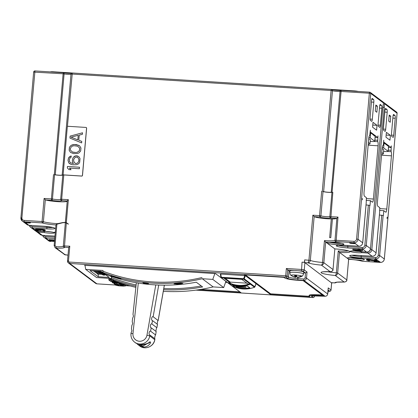 <?xml version="1.0" encoding="UTF-8"?>
<svg xmlns="http://www.w3.org/2000/svg" width="418" height="418" viewBox="0 0 418 418"><rect width="100%" height="100%" fill="white"/><g stroke="black" fill="none" stroke-linecap="round" stroke-linejoin="round"><path stroke-width="0.63" d="M331.96 192.327A4.917 0.601 5 0 1 327.388 192.27A4.917 0.601 5 0 1 323.036 191.517L323.642 191.554A4.3 0.522 -175 0 0 327.278 192.181A4.3 0.522 -175 0 0 331.234 192.27L332.838 192.322L331.96 192.327L329.839 216.634A1.228 1.097 80.8 0 0 330.826 218.008L330.826 218.008A6.145 0.747 5 0 1 325.11 217.935A6.145 0.747 5 0 1 319.665 216.994A1.228 1.123 -68.7 0 0 320.909 215.819L323.036 191.517M55.934 225.119L55.657 224.915L57.741 223.651L62.71 222.559L65.375 222.402L66.331 222.778L68.353 199.673L61.665 199.25L63.792 174.949L62.794 175.006A4.917 0.601 5 0 1 59.821 175.294A4.917 0.601 5 0 1 54.575 174.729L55.275 174.766A4.3 0.522 -175 0 0 59.706 175.205A4.3 0.522 -175 0 0 62.177 174.964L71.003 74.101L72.001 74.049L331.119 90.487L322.294 191.35M86.317 127.589A0.737 0.716 126.8 0 1 86.63 128.253L82.503 175.403A0.737 0.716 126.8 0 1 81.719 176.082L63.902 174.954A0.737 0.716 126.8 0 1 63.797 174.938L62.177 174.964M304.445 262.311L304.894 262.645A2.456 0.47 -86.4 0 1 304.659 259.881L304.445 262.311L302.042 262.159A2.456 0.298 5 0 1 304.894 262.645L331.662 282.996M332.085 283.023L332.111 282.735M65.422 222.496L67.251 200.959L68.353 199.673M66.331 222.778A13.888 13.528 126.8 0 1 68.197 223.949A13.888 13.528 126.8 0 1 68.416 224.116L68.092 224.095A13.705 13.35 -53.2 0 0 68.087 224.095A13.705 13.35 -53.2 0 0 66.316 222.977L65.354 222.585L62.695 222.742L56.895 224.2L55.955 224.879L54.147 245.554L55.035 245.486L56.895 224.2M69.79 246.202L68.683 247.451L67.512 260.842L68.51 260.78L69.79 246.202L63.317 245.925A1.228 1.212 -34 0 0 64.429 247.237A12.906 1.573 5 0 1 56.331 248.146L55.087 247.696L54.147 245.554L55.087 247.696L65.114 254.875M225.725 281.915L226.681 281.978L215.536 273.623L84.546 265.315L85.042 265.686M318.6 295.531L318.662 294.8A11.678 1.421 5 0 0 309.148 295.369L309.085 296.101A11.678 1.421 -175 0 1 318.6 295.531L323.417 295.834L303.134 280.635L298.316 280.326A11.678 1.421 -175 0 1 284.762 278.017L283.869 277.348L244.258 274.835L245.376 275.671L220.741 274.046L220.333 274.083L220.929 277.333A0.737 0.716 126.8 0 0 221.195 277.771L231.99 285.849L221.247 277.803L221.352 277.265L243.621 278.675L243.825 279.24L250.424 284.183L247.926 283.963L241.771 279.355L224.011 278.226L230.161 282.834L227.867 282.73M255.664 283.723L256.072 283.686L270.561 294.544L310.172 297.057L309.278 296.388A11.678 1.421 -175 0 1 309.085 296.101M197.479 289.909L240.946 292.668L227.35 282.479L225.563 282.364M112.139 279.402L108.92 278.79L108.816 279.992M111.439 279.355L111.334 280.572L110.739 280.128L109.129 279.976L109.234 278.759L108.92 278.79L108.811 279.997L110.441 281.225L112.369 281.345L112.411 280.943L112.369 281.345L111.773 280.901L115.096 281.11M114.13 280.75L111.334 280.572M112.034 281.377L112.369 281.345M112.641 281.826L112.196 282.542L112.834 282.751L121.283 283.289M120.149 282.908L115.587 282.62L118.754 282.432M111.068 281.314L116.956 281.795M110.744 281.445L117.165 282.113L112.196 282.542M112.745 282.949L115.452 283.326L113.069 282.767M115.117 283.357L115.493 282.918L115.452 283.326M116.335 283.153L117.615 284.12L114.391 283.916L114.835 284.25L123.697 284.815L124.062 284.177M123.697 284.815L123.247 284.48L119.543 284.245L118.66 283.582L122.369 283.817M119.595 283.644L119.543 284.245M116.585 282.991L121.863 283.477M114.443 283.315L114.077 283.947M117.761 284.851L117.719 285.353L117.124 284.909L118.587 284.851L118.289 284.627L115.081 284.7L115.081 284.266M118.252 284.883L118.618 284.491M121.769 284.689L124.71 285.311L125.546 285.938L123.54 286.131L118.869 285.839L115.917 285.327L115.081 284.7M125.656 284.721L125.546 285.938L125.682 284.768M121.758 284.799L120.264 284.752L120.562 284.977L122.902 285.275L123.498 285.719L117.719 285.353M120.588 284.616L120.264 284.752M245.376 275.671L256.072 283.686L254.923 286.826L244.222 278.811L245.376 275.671M245.392 274.908L270.624 293.817L270.561 294.544M247.142 285.839L249.907 287.908A28.267 27.531 -53.2 0 1 234.979 286.962L232.215 284.888A28.267 27.531 126.8 0 0 247.142 285.839M331.046 290.04A2.456 0.298 -175 0 0 331.004 289.977A1.228 1.197 126.8 0 1 329.692 291.116L328.741 291.221C329.933 291.518 330.701 291.121 331.046 290.04L331.683 282.751A2.456 0.298 -175 0 0 331.641 282.688L331.004 289.977L328.219 287.892L327.686 293.969L306.509 278.101L307.042 272.024L304.257 269.934A2.456 0.298 -175 0 0 301.399 269.448L286.351 268.492L289.01 270.953A7.989 0.972 -175 0 0 289.935 271.345M379.408 214.998L383.374 215.552L383.797 210.693L379.544 210.421M386.937 218.227L387.162 218.395L387.267 217.177L386.937 218.227M381.597 154.367A14.75 1.797 -175 0 0 383.379 153.678L383.719 149.79A14.75 1.797 -175 0 0 382.089 148.803L377.428 202.035A3.689 0.705 -86.4 0 0 377.778 206.184L379.784 207.689L379.575 212.772M384.053 107.295L382.898 107.222L384.278 107.463L384.372 103.654A1.228 1.197 -53.2 0 0 383.379 102.368M383.797 210.693L385.804 212.198A3.689 0.705 -86.4 0 0 385.887 212.229A3.689 0.705 -86.4 0 0 386.791 209.052L391.447 155.825A3.689 0.705 -86.4 0 0 391.096 151.682L387.904 151.478M391.29 145.95L391.096 151.682M391.41 145.955L391.149 147.575L383.703 141.995L383.74 140.208L383.405 144.618L382.898 145.657M382.089 148.808A3.689 0.705 -86.4 0 1 382.987 145.631A3.689 0.705 -86.4 0 1 383.076 145.668M386.378 132.344L385.95 137.203L389.963 140.213L390.391 135.348L386.378 132.344M388.667 121.11L390.224 122.281L390.757 116.204L389.2 115.034L388.667 121.11M393.526 114.475L393.641 114.48A2.456 0.47 -86.4 0 0 393.584 114.459A2.456 0.47 -86.4 0 0 392.983 116.575L391.494 133.588A2.456 0.47 -86.4 0 0 391.729 136.352L393.066 137.355A2.456 0.47 -86.4 0 0 393.119 137.376A2.456 0.47 -86.4 0 0 393.725 135.26L395.209 118.247A2.456 0.47 -86.4 0 0 394.979 115.483L393.155 115.368M393.641 114.48L394.979 115.483M385.5 108.461L385.615 108.466A2.456 0.47 -86.4 0 0 385.558 108.445A2.456 0.47 -86.4 0 0 384.957 110.561L383.468 127.574A2.456 0.47 -86.4 0 0 383.703 130.338L385.041 131.341A2.456 0.47 -86.4 0 0 385.098 131.367A2.456 0.47 -86.4 0 0 385.699 129.246L387.188 112.233A2.456 0.47 -86.4 0 0 386.953 109.469L385.13 109.354M385.615 108.466L386.953 109.469M376.911 261.213A2.952 0.361 5 0 1 379.204 261.522L380.03 261.825M353.226 259.646A8.6 1.05 5 0 1 347.395 258.329L348.622 259.249A12.906 1.573 5 0 1 353.226 259.646L354.532 259.792A12.906 1.573 5 0 1 362.406 261.271A1.228 1.082 108.1 0 1 362.134 261.224A1.228 1.228 0 0 0 362.437 261.281L380.448 262.415M348.622 259.249L346.82 279.971M336.877 282.244L334.86 282.892A14.134 1.724 5 0 1 344.009 282.045C345.67 282.03 346.606 281.319 346.825 279.914L337.666 273.053C337.467 274.469 336.657 275.274 335.236 275.472L344.249 282.077C346.188 281.659 347.05 280.948 346.846 279.945L348.649 259.259C354.689 259.693 359.187 260.351 362.134 261.224M331.756 282.693A2.456 0.47 -86.4 0 1 331.699 282.709A2.456 0.47 -86.4 0 1 331.641 282.688L335.236 282.913M336.689 282.187L344.547 282.056M333 269.615L334.834 248.898L333.026 269.589C333.23 270.592 332.367 271.303 330.429 271.721L330.189 271.69C331.85 271.674 332.785 270.963 333.005 269.558L323.845 262.697C323.647 264.113 322.837 264.918 321.421 265.116L330.189 271.69A14.134 1.724 5 0 0 321.275 272.855A14.134 1.724 5 0 0 335.236 275.472C335.806 275.258 336.176 274.37 336.354 272.818L337.666 273.053L339.473 252.394L338.266 250.941A11.678 1.421 5 0 0 339.364 251.019A11.678 1.421 5 0 0 348.241 250.847M322.868 271.831L330.727 271.7M349.025 251.066L349.15 251.218C350.749 251.526 344.657 249.441 334.828 248.903L326.886 242.962A8.6 1.05 5 0 1 329.969 242.215A12.906 1.573 5 0 1 325.664 242.043L326.886 242.962A8.6 1.05 5 0 0 336.877 244.666A8.6 1.05 5 0 0 343.742 244.034A8.6 1.05 5 0 0 333.757 242.33A8.6 1.05 5 0 0 331.077 242.221L329.969 242.215M354.532 259.792A8.6 1.05 5 0 0 357.385 260.033A8.6 1.05 5 0 0 364.25 259.4A8.6 1.05 5 0 0 354.26 257.697A8.6 1.05 5 0 0 347.395 258.329L339.473 252.394M352.04 242.816A2.952 0.361 5 0 1 354.683 243.151L355.274 243.589A2.952 0.361 5 0 1 353.105 243.616A2.952 0.361 5 0 1 349.636 242.957A2.952 0.361 5 0 1 352.04 242.816M362.463 261.276L380.422 262.426C382.632 262.347 383.938 261.219 384.341 259.024L384.32 258.993A3.689 3.59 126.8 0 1 380.39 262.41L379.795 261.966A2.952 0.361 5 0 1 377.626 261.992A2.952 0.361 5 0 1 374.152 261.334A2.952 0.361 5 0 1 374.925 261.161M376.958 260.665L375.62 259.662L374.596 259.599L374.533 260.325L375.573 261.109L369.444 260.027L366.466 260.043L368.624 260.816L369.293 260.759L367.563 260.163L368.812 260.116L376.895 261.396L376.958 260.665M366.466 260.043L366.529 259.317L367.459 259.17L374.544 260.179M362.631 250.706L362.469 249.807L359.229 249.347L358.001 249.269L357.933 250.001L358.31 250.277L352.776 249.927L359.423 251.113L360.65 251.192L359.762 250.523L362.631 250.706L357.933 250.001M357.975 249.525L352.839 249.196L352.776 249.927M360.703 250.581L360.65 251.192M362.469 249.807L362.406 250.539M359.6 249.624L359.537 250.356M359.229 249.347L359.166 250.079M358.529 250.445L354.636 250.199L359.161 250.915L358.529 250.445M375.62 259.662L375.557 260.393L374.533 260.325M376.895 261.396L375.557 260.393M370.202 259.395L370.134 260.127M369.512 259.301L369.444 260.027M368.655 259.223L368.587 259.949M368.242 259.197L368.18 259.923M367.459 259.17L367.396 259.902M366.79 259.228L366.727 259.959M369.538 260.205L369.481 260.9M369.345 260.179L369.293 260.759M368.655 260.106L368.603 260.665M368.122 260.101L368.086 260.555M367.715 260.137L367.694 260.404M321.677 191.308L319.551 215.615L312.863 215.186L314.19 216.649A11.678 1.421 -175 0 0 327.461 218.786A11.678 1.421 -175 0 0 331.291 218.943L329.656 237.654A11.678 1.421 -175 0 0 330.784 237.659L332.42 218.943A11.678 1.421 -175 0 0 336.861 218.389L334.996 240.225A11.678 1.421 5 0 1 325.544 240.663A11.678 1.421 5 0 1 324.446 240.585L325.664 242.043M115.499 285.013L96.919 283.832L69.728 263.455L285.834 277.165A1.228 1.197 -53.2 0 0 287.14 276.026L287.673 269.95L302.945 271.073A1.228 1.197 -53.2 0 0 304.257 269.934L304.894 262.645L308.113 262.849A14.134 1.724 5 0 0 321.421 265.116C321.985 264.902 322.356 264.014 322.534 262.457L323.845 262.697L325.653 242.038M312.863 215.186L308.933 260.153L308.113 262.849C309.273 262.734 310.01 261.908 310.334 260.377A11.678 1.421 5 0 0 322.534 262.457L324.446 240.585M330.784 237.659A9.833 1.197 -175 0 0 329.656 237.654M331.291 218.943A9.833 1.197 5 0 1 332.42 218.943M63.797 174.938A0.737 0.716 126.8 0 1 63.489 174.787M63.175 174.128A0.737 0.716 -53.2 0 0 63.834 174.902L81.651 176.035A0.737 0.716 -53.2 0 0 82.435 175.351L86.563 128.201A0.737 0.716 -53.2 0 0 85.904 127.427L68.087 126.299A0.737 0.716 -53.2 0 0 67.298 126.978L63.175 174.128M71.619 73.192C70.151 73.437 67.47 73.291 63.567 72.748A1.228 1.228 0 0 0 63.426 72.732L63.458 72.742A1.228 0.737 100.3 0 1 63.567 72.748A1.228 0.737 100.3 0 1 64.1 73.902A4.3 0.522 -175 0 0 67.502 74.294A4.3 0.522 -175 0 0 71.003 74.101A1.228 1.217 19 0 1 72.272 72.993M53.525 174.604L51.398 198.905L44.099 198.44L42.082 221.53L24.098 220.391A2.456 2.393 -53.2 0 1 21.903 217.804L34.96 70.924L63.426 72.732L63.128 73.787L64.1 73.902L55.275 174.766M62.794 175.006L60.667 199.308L61.665 199.25L61.786 200.635L67.241 200.98M65.37 222.392L67.251 200.959M44.099 198.44L45.478 199.903A11.678 1.421 -175 0 0 57.778 201.68A11.678 1.421 -175 0 0 67.22 201.251M54.512 241.374A2.952 0.361 5 0 1 52.569 241.369A2.952 0.361 5 0 1 49.92 241.034L49.329 240.59A2.952 0.361 5 0 1 49.784 240.543M52.684 240.669A2.952 0.361 5 0 1 54.544 240.998M28.048 222.993A2.952 0.361 5 0 1 25.399 222.663L24.808 222.219A2.952 0.361 5 0 1 26.977 222.193A2.952 0.361 5 0 1 30.451 222.851A2.952 0.361 5 0 1 28.048 222.993M54.638 239.911L49.042 239.556L49.204 240.449L54.559 240.789M43.498 229.492L44.93 229.863L44.867 230.595L42.746 230.13L42.808 229.398L43.498 229.492L43.435 230.224M35.619 229.069L35.29 229.884L35.358 229.158L36.288 229.012L42.808 229.398M43.294 230.355L43.43 231.065L44.846 231.002L45.228 230.088L44.93 229.863M44.021 229.602L43.953 230.334M42.155 229.33L42.093 230.062L35.551 229.801M42.746 230.13L42.093 230.062M41.335 229.278L41.272 230.01M40.556 229.257L40.489 229.984M40.013 229.273L39.95 229.999M39.788 229.388L39.726 230.114M39.026 229.236L38.963 229.963M38.336 229.142L38.273 229.869M37.479 229.059L37.416 229.79M37.071 229.033L37.009 229.764M36.288 229.012L36.225 229.738M35.29 229.884L35.885 230.328L38.268 230.71L36.481 230.213L36.653 229.921L40.583 230.475L40.713 230.151L42.725 230.255L44.104 230.726L43.242 230.924M38.331 230.015L38.268 230.71M38.132 229.994L38.085 230.569M37.442 229.921L37.395 230.475M36.915 229.91L36.873 230.365M36.507 229.947L36.481 230.213M40.609 230.172L40.583 230.475M43.974 230.631L43.953 230.893M43.655 230.47L43.618 230.924M45.165 230.814L44.867 230.595M44.574 229.738L44.512 230.47M54.575 240.637L48.979 240.282M366.173 200.4L370.421 200.671L369.998 205.531L368.347 205.123L364.841 245.22A2.456 2.393 -53.2 0 1 362.218 247.498L362.338 248.882L366.57 252.054L360.431 251.652M366.032 204.972L368.347 205.123M368.227 144.346A14.75 1.797 -175 0 0 370.003 143.656L370.343 139.769A14.75 1.797 -175 0 0 368.713 138.781A3.689 0.705 -86.4 0 1 369.616 135.61A3.689 0.705 -86.4 0 1 369.7 135.646L370.369 130.186L370.332 131.973L377.773 137.553L375.139 137.386M370.421 200.671L372.428 202.176A3.689 0.705 -86.4 0 0 372.516 202.207A3.689 0.705 -86.4 0 0 373.415 199.031L378.076 145.804A3.689 0.705 -86.4 0 0 377.726 141.655L374.533 141.456M377.919 135.928L377.726 141.655M378.034 135.934L377.773 137.553M368.713 138.786L364.057 192.014A3.689 0.705 -86.4 0 0 364.407 196.162L366.414 197.662L366.205 202.751M382.951 106.616L383.484 102.985A1.228 1.197 126.8 0 0 383.013 101.924L370.311 92.404A1.228 1.197 -53.2 0 0 369.679 92.169L369.35 93.219L370.776 93.46L383.484 102.985M373.002 122.322L372.579 127.182L376.592 130.191L377.015 125.327L373.002 122.322M372.125 98.439L372.239 98.444A2.456 0.47 -86.4 0 0 372.187 98.423A2.456 0.47 -86.4 0 0 371.581 100.539L370.097 117.552A2.456 0.47 -86.4 0 0 370.327 120.316L371.665 121.319A2.456 0.47 -86.4 0 0 371.722 121.34A2.456 0.47 -86.4 0 0 372.323 119.224L373.812 102.211A2.456 0.47 -86.4 0 0 373.577 99.447L371.759 99.332M372.239 98.444L373.577 99.447M380.15 104.448L380.265 104.458A2.456 0.47 -86.4 0 0 380.208 104.432A2.456 0.47 -86.4 0 0 379.607 106.553L378.118 123.566A2.456 0.47 -86.4 0 0 378.353 126.33L379.69 127.333A2.456 0.47 -86.4 0 0 379.748 127.354A2.456 0.47 -86.4 0 0 380.349 125.238L381.838 108.225A2.456 0.47 -86.4 0 0 381.603 105.461L379.784 105.346M380.265 104.458L381.603 105.461M375.291 111.089L376.853 112.259L377.386 106.182L375.824 105.012L375.291 111.089M362.301 198.472L362.422 199.851L362.301 198.472M21.903 217.804L20.921 217.898A3.689 3.59 -53.2 0 0 24.213 221.77L24.578 222.308M54.575 174.729L52.454 199.031A4.917 0.601 5 0 0 56.66 199.543A4.917 0.601 5 0 0 60.667 199.308A1.228 1.217 8.6 0 0 61.786 200.635A6.145 0.747 5 0 1 58.071 200.99A6.145 0.747 5 0 1 51.513 200.29A1.228 0.815 -78.7 0 0 52.454 199.031L51.398 198.905L51.513 200.29L45.478 199.903M53.514 232.398L53.629 232.492C55.61 232.633 45.619 230.861 42.96 231.515L42.714 231.509A6.145 0.747 5 0 1 50.918 231.875A6.145 0.747 5 0 1 53.682 233.124A6.145 0.747 5 0 1 44.052 232.512L44.58 231.17M50.573 241.484L50.515 241.484A3.689 3.59 126.8 0 1 48.624 240.789L43.942 237.278L42.631 235.334A3.689 3.59 -53.2 0 0 45.834 237.973L49.094 240.684M360.551 251.673A6.145 0.747 5 0 0 350.921 251.061A6.145 0.747 5 0 0 353.685 252.31A6.145 0.747 5 0 0 361.889 252.676L361.126 251.255M366.21 202.693L362.699 242.795A3.689 3.59 126.8 0 1 358.769 246.207L355.274 243.589L355.514 243.448M336.913 218.3L338.01 217.088L329.839 216.634A4.917 0.601 5 0 1 326.338 216.655A4.917 0.601 5 0 1 320.909 215.819L319.551 215.615L319.665 216.994L314.19 216.649M341.161 90.356A1.228 1.05 83.4 0 0 340.059 91.411L369.35 93.219L356.591 239.044L358.022 239.284L370.776 93.46A1.228 1.197 -53.2 0 0 370.311 92.404A1.228 1.228 0 0 0 369.653 92.159L341.182 90.351L369.622 92.169M249.635 287.704L246.97 285.87M249.619 287.861A34.412 33.518 126.8 0 1 242.33 288.19A34.412 33.518 126.8 0 1 235.172 286.941L232.622 285.029M236.745 286.137L237.502 286.706A34.412 33.518 126.8 0 0 240.857 287.088A34.412 33.518 126.8 0 0 245.706 287.046L245.972 287.244A34.412 33.518 -53.2 0 1 241.123 287.291A34.412 33.518 -53.2 0 1 237.769 286.905L238.526 287.474A34.412 33.518 -53.2 0 1 237.1 287.203L235.313 285.865A34.412 33.518 126.8 0 0 236.745 286.137M236.51 286.095L237.152 286.581L237.1 287.203M163.307 291.32A172.796 168.302 126.8 0 0 213.164 286.91L223.693 287.574L212.767 279.391L214.857 273.581M225.908 281.398L223.693 287.574M213.164 286.91L202.244 278.722A172.796 168.302 -53.2 0 1 151.875 283.101A172.796 168.302 -53.2 0 1 102.818 272.416L102.99 270.472L85.69 269.375L96.61 277.557L111.481 278.503M135.855 287.354A172.796 168.302 126.8 0 1 113.743 280.598L111.444 278.879A172.796 168.302 -53.2 0 0 135.981 286.173M202.244 278.722L212.767 279.391M102.818 272.416L105.117 274.135A172.796 168.302 126.8 0 0 154.169 284.825A172.796 168.302 126.8 0 0 196.282 282.213L202.615 286.957A172.796 168.302 -53.2 0 1 163.59 289.737M120.603 278.581A172.796 168.302 126.8 0 1 111.162 275.77L111.522 276.037A172.796 168.302 -53.2 0 0 120.959 278.848L120.603 278.581M177.655 283.043L173.998 283.848L179.265 284.245L182.927 283.326L177.655 283.043M148.594 283.618L142.846 282.652L143.959 283.482L148.594 283.618M143.959 283.482L144.017 282.861M178.904 283.979L175.983 283.77L178.016 283.31L180.942 283.477L178.904 283.979M111.444 278.879L111.616 276.935L109.96 275.911M101.036 271.292L109.239 277.442L98.162 276.737L89.959 270.592L101.036 271.292M105.409 274.569L97.352 274.062L97.185 273.226M98.162 276.737L98.392 274.124M93.548 270.817L93.517 271.188L99.05 271.538A3.198 3.114 126.8 0 1 97.613 271.078M101.793 271.862L93.517 271.188M94.781 271.418L94.719 272.087L100.252 272.437A3.198 3.114 126.8 0 1 98.611 271.836L98.355 271.648M103 272.766L94.719 272.087M95.983 272.322L95.926 272.991L101.454 273.341A3.198 3.114 126.8 0 1 99.813 272.74L99.557 272.546M104.202 273.67L95.926 272.991M105.623 274.736A3.198 3.114 126.8 0 1 102.222 274.542L101.966 274.354M97.128 273.894L105.184 274.401M104.422 273.832L102.661 274.245A3.198 3.114 126.8 0 1 101.015 273.638L100.764 273.45M103.983 273.503L101.454 273.341L103.22 272.928M102.776 272.599L100.252 272.437L102.013 272.029M101.574 271.695L99.05 271.538L100.539 271.261M111.501 276.439L111.303 276.915M84.985 265.341L85.69 269.375M383.379 153.678A14.75 1.797 -175 0 0 381.749 152.69M383.572 151.415L385.166 151.515A3.689 0.449 -175 0 0 388.17 151.337A3.689 0.449 -175 0 0 388.108 151.243L383.651 147.904A3.689 0.449 -175 0 0 382.251 147.507M386.969 144.827L386.535 144.884L388.536 146.384A3.689 0.449 5 0 1 388.594 146.478L388.17 151.337M386.974 144.774L386.075 144.544L384.074 143.045A3.689 0.449 5 0 0 383.557 142.836M391.149 147.575L388.515 147.408M386.535 144.884L386.075 144.544M390.391 135.348L386.138 135.082M389.106 116.099L390.757 116.204M386.514 144.618L386.18 144.618M370.003 143.656A14.75 1.797 -175 0 0 368.373 142.669M370.202 141.394L371.79 141.493A3.689 0.449 -175 0 0 374.794 141.315A3.689 0.449 -175 0 0 374.737 141.221L370.275 137.883A3.689 0.449 -175 0 0 368.875 137.48M373.593 134.805L373.159 134.862L375.16 136.362A3.689 0.449 5 0 1 375.223 136.451L374.794 141.315M373.598 134.753L370.703 133.018A3.689 0.449 5 0 0 370.186 132.814M373.159 134.862L372.704 134.518M377.015 125.327L372.762 125.06M375.73 106.078L377.386 106.182M373.138 134.596L372.809 134.596M331.578 89.447L354.271 90.889A3.689 0.449 5 0 1 358.074 91.427M72.142 72.988L53.285 71.791A3.689 0.449 5 0 0 50.343 71.901M74.294 144.492L76.598 144.633L79.582 145.845L80.946 147.967L80.679 151.002L78.965 152.931L77.105 153.578L73.495 153.605L70.511 152.398L69.153 150.271L69.419 147.235L71.133 145.307L72.988 144.659L74.315 144.508L71.154 145.323L69.44 147.251L69.174 150.292L70.527 152.403M74.556 156.217L75.904 155.809L73.74 156.943L74.576 156.233M75.883 155.794L78.396 156.463L79.357 157.283L80.016 158.6L79.681 162.398L78.803 163.616L77.711 164.311L76.384 164.734L72.779 164.76L71.008 164.394L68.813 162.978L68.009 160.381L68.463 158.119L69.341 156.902L71.227 156.003L71.112 157.272L70.302 157.727L69.398 159.201L69.456 161.494L70.626 162.842L73.401 163.527L72.507 161.944L72.361 160.658L72.842 158.145L73.72 156.928M67.345 167.979L69.007 169.609L71.055 169.739L69.393 168.109L79.383 168.741L79.514 167.221L67.476 166.458L67.345 167.979L69.012 169.614M82.529 132.814L70.156 136.096L82.529 132.793L82.398 134.314L79.232 135.129L78.793 140.192L81.776 141.399L81.641 142.919L69.958 138.107L70.135 136.08L69.978 138.112M78.793 140.192L81.776 141.409M77.811 139.889L78.208 135.333L77.811 139.889L71.07 137.156L77.79 139.873M78.187 135.317L71.07 137.156M78.605 145.271L74.315 144.508M79.592 145.851L78.626 145.286M73.887 152.371L72.351 152.006L75.679 152.486L77.215 152.314L79.42 150.668L79.639 148.139L77.748 146.237L74.441 145.772L72.878 145.929L71.253 146.843L70.308 148.818L70.454 150.099L72.351 152.006M77.748 146.237L79.666 148.155L79.441 150.689L77.236 152.33L75.679 152.486M75.658 152.465L73.861 152.356M72.842 158.145L72.387 160.674L72.533 161.959L73.422 163.542L70.626 162.842M73.74 156.943L72.863 158.161M70.433 156.212L68.484 158.14L68.029 160.402L68.834 162.999L69.775 163.809M71.222 156.029L70.459 156.227M77.163 155.872L75.904 155.809M78.412 156.473L77.184 155.888M75.496 163.417L74.728 163.098L76.264 163.469L77.032 163.245L76.264 163.469M77.868 162.806L77.032 163.245L77.842 162.79L78.746 161.317L77.842 162.79M78.767 161.338L78.924 159.561L78.265 157.978L76.792 157.121L75.235 157.278L73.777 159.221L73.62 160.993L74.728 163.098M77.539 157.424L78.286 157.994L78.924 159.561M78.903 159.545L78.746 161.317M76.238 163.454L75.47 163.401M79.514 167.237L67.476 166.458M67.502 166.474L67.366 167.994M328.172 288.41L328.219 287.892M327.879 292.03A6.881 0.841 -175 0 1 328.052 292.245L328.208 290.426A6.881 0.841 -175 0 0 328.036 290.212M303.62 272.876L305.506 272.996L307.042 272.024M303.531 273.868L303.693 272.05A6.881 0.841 -175 0 0 295.589 270.514A6.881 0.841 -175 0 0 289.977 270.854L289.82 272.667C290.515 276.126 290.918 274.84 291.1 275.42A5.476 0.669 5 0 1 295.469 275.013A5.476 0.669 -175 0 1 301.791 276.355C302.073 275.817 302.245 277.155 303.531 273.868A6.881 0.841 -175 0 0 295.427 272.332A6.881 0.841 -175 0 0 289.82 272.667M301.791 276.355A10.466 10.466 0 0 1 297.569 277.395A10.419 1.991 93.6 0 1 297.485 277.39L297.506 277.097L297.522 277.385A10.419 10.147 126.8 0 0 301.394 276.476A10.011 0.491 -131 0 1 301.038 276.209A10.419 10.147 -53.2 0 1 297.167 277.118L297.109 277.108A10.419 1.991 93.6 0 1 296.514 275.436A10.011 6.03 175.2 0 1 295.542 275.405A10.011 6.03 175.2 0 1 294.585 275.31A10.419 1.991 -86.4 0 0 295.181 276.988L295.322 275.389L295.145 276.988A10.419 10.147 -53.2 0 1 291.477 275.598A10.011 2.215 139.6 0 0 291.654 275.791A10.011 2.215 139.6 0 0 291.832 275.87A10.419 10.147 126.8 0 0 294.988 277.16A10.466 10.466 0 0 0 295.573 277.27A10.419 1.991 -86.4 0 1 295.557 277.265L295.719 275.415M296.885 276.706A10.011 7.759 17.4 0 1 296.357 276.638A10.419 1.991 -86.4 0 1 295.573 277.27M295.662 275.41L295.557 277.265M295.5 277.259A10.419 10.147 126.8 0 1 294.988 277.16M296.357 276.638L296.257 275.431M225.14 278.299L230.224 282.108L230.161 282.834M230.224 282.108L246.855 283.164M270.624 293.817L309.142 296.263M318.662 294.8L322.346 295.035M200.859 289.392L239.875 291.863M63.317 246.176A11.678 1.421 5 0 1 55.986 246.751L55.035 245.486M139.565 344.698L142.982 346.067L149.027 342.614M137.376 344.155L138.321 344.939L143.019 346.893C147.915 347.687 151.248 342.624 150.522 342.102C150.872 340.916 145.913 345.561 140.208 344.793L136.022 343.215L140.239 344.793M131.879 325.559L132.678 323.516L132.245 321.651L132.611 318.176M131.111 332.848L131.91 330.8L131.477 328.935L131.842 325.465M132.647 318.276L133.446 316.227L133.008 314.362L136.341 282.73M164.342 285.16L158.14 320.486C157.643 320.303 156.839 324.917 157.461 324.342L156.87 327.717L151.875 323.976C150.433 323.077 149.628 327.696 151.201 327.827L156.191 331.568L155.6 334.943L150.605 331.202C149.169 330.304 148.359 334.922 149.931 335.053L154.926 338.794L154.775 339.656A9.64 9.389 126.8 0 1 139.659 345.942L138.321 344.939M164.389 285.16L158.171 320.585L153.145 316.745C151.703 315.851 150.893 320.47 152.471 320.601L157.508 324.363L156.87 327.717C156.379 327.534 155.569 332.148 156.191 331.568L155.6 334.943C155.109 334.761 154.299 339.374 154.926 338.794L154.812 339.719L149.78 335.915L146.953 335.22L155.783 284.919M201.293 285.969A171.568 167.101 126.8 0 1 163.799 288.524M136.106 284.951A171.568 167.101 126.8 0 1 111.899 277.74M201.993 277.536A171.568 167.101 126.8 0 1 151.98 281.889A171.568 167.101 126.8 0 1 103.272 271.277M55.986 246.751L56.331 248.146L65.328 254.886A14.134 1.724 5 0 1 68.009 255.147M66.316 222.977L64.429 247.237L68.677 247.503M96.976 283.838L96.919 283.832A2.456 2.393 126.8 0 1 95.659 283.373L68.463 262.99L67.533 260.874A2.456 2.393 -53.2 0 0 69.728 263.455L69.607 262.076L285.713 275.786L285.834 277.165L287.166 278.169A9.217 1.123 5 0 0 297.872 279.997L303.891 280.379L325.063 296.247L319.044 295.866A9.217 1.123 5 0 0 311.687 296.545L313.025 297.543L195.969 290.118M63.317 245.899L65.36 222.595L63.311 245.915A1.228 1.228 0 0 0 63.609 246.829M130.191 285.943L125.604 285.656M110.848 278.91L110.739 280.128M110.368 278.832L110.258 280.044M124.057 284.172L124.005 284.783M123.749 284.078L123.707 284.559M123.3 283.937L123.247 284.48M114.072 283.937L114.13 283.294L114.077 283.932M124.789 284.397L124.71 285.311M122.876 285.264L122.829 285.781M118.775 284.501L118.686 285.52M250.34 284.156L254.478 287.276A28.267 27.531 126.8 0 1 231.985 285.849A0.737 0.716 126.8 0 1 231.896 285.792M254.923 286.826A0.737 0.716 126.8 0 1 254.478 287.276L256.077 283.717M243.621 278.675L244.222 278.811A0.737 0.716 126.8 0 1 243.825 279.24L221.247 277.803A0.737 0.716 126.8 0 1 221.195 277.771L220.918 277.322L221.352 277.265M227.841 282.751L227.883 282.777A28.267 27.531 -53.2 0 0 250.377 284.203L250.424 284.183M228.986 282.761A27.776 27.055 -53.2 0 0 249.097 284.036M379.581 212.715L376.075 252.817L371.837 249.64L370.426 249.243M384.278 107.463L371.837 249.64A3.689 3.59 -53.2 0 1 367.908 253.057L372.145 256.234L357.698 255.314A9.833 1.197 5 0 0 349.85 256.041A9.833 1.197 5 0 0 361.262 257.99L375.709 258.904A3.689 3.59 -53.2 0 0 379.643 255.487L383.149 215.385M384.372 103.654L397.074 113.231M361.262 257.99L361.147 256.605L375.594 257.519A2.456 2.393 -53.2 0 0 378.212 255.246L379.643 255.487L384.32 258.993L397.079 113.173A1.228 1.197 126.8 0 0 396.614 112.113A1.228 1.228 0 0 1 397.1 113.205L384.341 259.024M351.951 255.257A8.6 1.05 5 0 0 361.147 256.605L361.241 255.55M381.723 215.145L378.212 255.246M375.594 257.519L375.709 258.904L379.204 261.522M338.266 250.941L336.354 272.818A11.678 1.421 5 0 1 327.325 271.653M334.802 248.893A12.906 1.573 5 0 1 349.782 251.448A12.906 1.573 5 0 1 339.484 252.399M356.591 239.044A2.456 2.393 -53.2 0 1 353.973 241.317L334.996 240.225A1.228 1.212 43.3 0 0 336.103 241.562A12.906 1.573 5 0 1 331.077 242.221M338.01 217.088L336.103 241.562L354.088 242.701L354.683 243.151M344.38 245.298L358.769 246.207L344.322 245.293A9.833 1.197 5 0 0 336.474 246.019A9.833 1.197 5 0 0 347.891 247.963L362.338 248.882A3.689 3.59 -53.2 0 0 366.267 245.465L369.773 205.363M361.889 252.676L367.908 253.057L367.772 251.949M349.793 257.619A7.372 0.899 -175 0 0 357.265 258.653A7.372 0.899 -175 0 0 361.978 258.685M314.158 216.623L310.334 260.377L304.659 259.881M332.838 192.322L330.826 218.008L336.861 218.389M63.175 174.907L63.217 174.447M302.042 262.159L301.519 270.833M286.351 268.492L285.713 275.786L287.14 276.026L288.477 277.029A1.228 1.197 126.8 0 1 287.166 278.169M68.51 260.78A1.228 1.197 -53.2 0 0 69.607 262.076M67.397 126.67L72.304 72.988L331.39 89.436M63.672 72.779A5.528 0.674 -175 0 0 71.447 73.265M33.68 72.074L63.128 73.787L54.303 174.651M57.741 223.651A11.678 1.421 5 0 1 55.866 223.552A11.678 1.421 5 0 1 43.394 221.723L42.082 221.53L42.197 222.914A1.228 1.082 -71.9 0 0 43.394 221.723L45.311 199.799M55.657 224.915A12.906 1.573 5 0 1 42.197 222.914L24.213 221.77L24.098 220.391M55.244 232.978A12.906 1.573 5 0 1 55.333 231.969M48.624 240.789L50.541 241.494L49.92 241.034M54.878 237.173L45.719 236.593L45.834 237.973L54.758 238.542M42.328 235.308L54.972 236.118L42.27 235.303L38.033 232.126L44.052 232.512M42.714 231.509L36.695 231.128L32.463 227.951L46.91 228.871A9.833 1.197 5 0 0 54.758 228.144A9.833 1.197 5 0 0 43.341 226.195L28.894 225.281L25.399 222.663M331.96 89.598A5.528 0.674 -175 0 0 340.774 90.403M63.4 72.737L34.96 70.924A1.228 1.228 0 0 0 33.659 72.042L20.9 217.867L22.321 221.075L27.003 224.586A3.689 3.59 126.8 0 0 28.894 225.281L27.003 224.586M364.841 245.22L366.267 245.465L370.5 248.637A3.689 3.59 126.8 0 1 366.57 252.054L366.602 252.064C368.812 251.991 370.118 250.863 370.52 248.668L382.94 106.459M358.827 246.212L358.801 246.223C361.011 246.145 362.317 245.016 362.719 242.821L358.022 239.284A3.689 3.59 -53.2 0 1 354.088 242.701L353.973 241.317M28.952 225.281L43.341 226.195M36.753 231.128L36.695 231.128A3.689 3.59 126.8 0 1 34.804 230.433L30.566 227.256A3.689 3.59 -53.2 0 0 32.463 227.951L32.343 226.572A2.456 2.393 -53.2 0 1 30.451 225.386M29.27 225.312A3.689 3.59 -53.2 0 0 30.566 227.256L29.255 225.312M52.778 227.465A8.6 1.05 5 0 1 47.621 227.533A8.6 1.05 5 0 1 46.79 227.486L32.343 226.572M46.879 226.509L46.91 228.871M50.494 231.828A4.917 0.601 5 0 1 49.199 231.765A4.917 0.601 5 0 1 46.027 231.436M35.535 230.856A3.689 3.59 -53.2 0 0 38.033 232.126L37.892 231.211M40.374 234.608L42.27 235.303A3.689 3.59 126.8 0 1 40.374 234.608L35.53 230.851M43.822 235.412A2.456 2.393 -53.2 0 0 45.719 236.593M368.702 251.558A2.456 2.393 -53.2 0 0 370.411 249.4M357.756 255.32L372.172 256.244C374.382 256.171 375.693 255.037 376.095 252.848L376.075 252.817A3.689 3.59 126.8 0 1 372.145 256.234L372.203 256.234M350.686 255.361L350.54 255.466C350.66 255.534 350.415 254.975 357.724 255.325L357.698 255.314M358.696 251.38A4.917 0.601 5 0 1 357.4 251.322A4.917 0.601 5 0 1 354.229 250.988M351.157 251.03L351.026 251.103C349.845 250.946 356.768 250.81 360.488 251.678L366.628 252.059M362.218 247.498L347.771 246.583L347.865 245.528M347.891 247.963L347.771 246.583A8.6 1.05 5 0 1 338.58 245.235M337.316 245.34L337.169 245.444C337.284 245.512 337.044 244.948 344.354 245.303L344.322 245.293M332.059 192.275L341.182 90.351A1.228 1.228 0 0 0 340.963 90.361C336.976 90.424 333.909 90.136 331.767 89.504A1.228 1.113 -69.7 0 0 331.448 89.436L331.119 90.487L332.462 90.69A4.3 0.522 -175 0 0 337.18 91.406A4.3 0.522 -175 0 0 340.059 91.411L331.234 192.27M323.642 191.554L332.462 90.69A1.228 1.113 -69.7 0 0 331.767 89.504A1.228 1.228 0 0 0 331.417 89.426L72.304 72.988A1.228 1.228 0 0 0 71.06 73.814M329.285 242.252A7.372 0.899 -175 0 0 336.762 243.286A7.372 0.899 -175 0 0 341.475 243.318M379.476 108.074L381.838 108.225M380.349 125.238L378.081 125.092M371.45 102.06L373.812 102.211M372.323 119.224L370.055 119.078M392.847 118.095L395.209 118.247M393.725 135.26L391.457 135.113M384.826 112.081L387.188 112.233M385.699 129.246L383.431 129.099M388.536 146.384L388.108 151.243M383.651 147.904L384.074 143.045M390.982 150.297L388.275 150.125M381.529 155.198L391.447 155.825M386.791 209.052L379.706 208.603M375.16 136.362L374.737 141.221M370.275 137.883L370.703 133.018M377.606 140.276L374.904 140.103M368.154 145.177L378.076 145.804M373.415 199.031L366.33 198.581M354.271 90.889L354.245 91.181M53.264 72.084L53.285 71.791M328.146 291.184L328.773 291.21M328.062 289.899L329.692 291.116M328.219 288.159L327.686 293.969A2.456 2.393 126.8 0 1 325.063 296.247L325.126 296.247M314.388 295.772L314.336 296.409L313.552 295.819M328.71 291.21L328.146 291.174M314.331 296.466L314.336 296.409A1.228 1.197 126.8 0 1 313.025 297.543L313.087 297.548M302.945 271.073L305.506 272.996L305.083 277.855L306.509 278.101A2.456 2.393 -53.2 0 1 303.891 280.379L303.771 278.994A1.228 1.197 -53.2 0 0 305.083 277.855M311.687 296.545A1.228 1.197 -53.2 0 0 312.847 295.897M303.771 278.994L297.752 278.613A7.989 0.972 5 0 1 288.477 277.029L289.01 270.953M297.872 279.997L297.862 277.385M297.522 277.385L297.548 277.097M220.741 274.046L221.31 277.165M243.678 278.587L244.786 275.572M142.982 346.067L143.019 346.893M136.007 343.204L134.664 342.201A9.64 9.389 -53.2 0 0 149.78 335.915L149.931 335.053M138.295 283.054L132.976 333.58A2.456 0.293 -174 0 0 130.98 333.653L131.074 332.749M132.976 333.58A7.184 6.996 -53.2 0 0 139.011 341.219A7.184 6.996 -53.2 0 0 146.953 335.22M151.875 323.976L152.471 320.601M153.145 316.745L158.709 285.05M150.605 331.202L151.201 327.827M112.165 282.495L112.228 281.8M118.592 284.857L118.623 284.491M336.903 282.239L335.048 282.923L331.699 282.709M348.22 257.723L354.292 257.707C360.368 258.329 363.482 258.82 363.634 259.181L363.508 259.061M42.819 231.525L36.727 231.138L34.804 230.433M54.006 227.789L54.131 227.92C54.319 227.564 50.73 226.995 43.367 226.206M383.907 102.593L396.614 112.113M376.095 252.848L379.601 212.746M370.52 248.668L382.961 106.491M327.712 242.356L333.783 242.341C339.865 242.962 342.979 243.454 343.126 243.809L343 243.694M362.719 242.821L366.231 202.725M176.03 283.226L175.983 283.77M180.989 282.913L180.942 283.477M314.414 295.772L314.357 296.435A1.228 1.228 0 0 1 313.051 297.559L195.917 290.123M130.238 285.959L125.604 285.666M115.514 285.024L96.95 283.848L95.659 283.373M327.707 294C327.435 295.453 326.568 296.205 325.094 296.257L312.518 295.902M291.1 275.42A10.466 10.466 0 0 0 291.654 275.791M328.052 292.245L327.769 293.279M231.99 285.849C239.211 289.533 246.714 290.008 254.489 287.281M220.328 274.083L220.918 277.322M64.163 254.499L68.009 255.168M137.083 343.873L138.295 344.918M149.242 341.856L149.759 342.253C149.336 343.256 146.154 344.103 140.223 344.798M139.659 345.942C144.947 350.279 153.923 346.559 154.812 339.719M134.664 342.201C131.942 340.017 130.714 337.169 130.98 333.653"/></g></svg>
